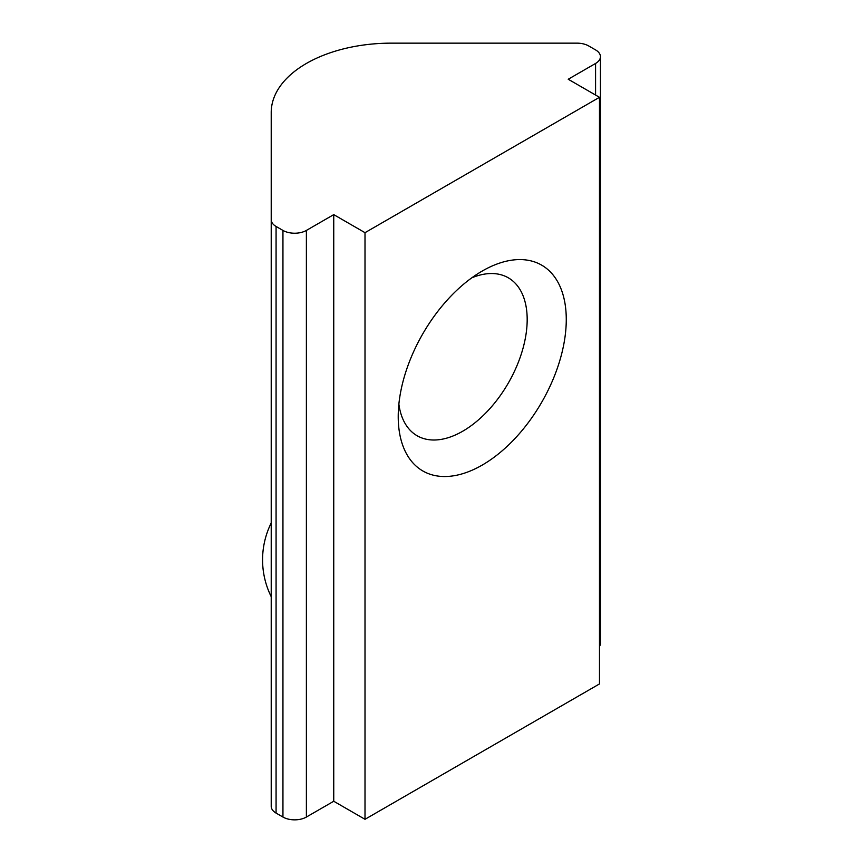 <?xml version="1.0" encoding="UTF-8"?>
<svg xmlns="http://www.w3.org/2000/svg" width="863" height="863" viewBox="0 0 863 863"><rect width="100%" height="100%" fill="white"/><g stroke="black" fill="none" stroke-linecap="round" stroke-linejoin="round"><path stroke-width="1.29" d="M482.244 271.036L482.244 271.036A118.824 68.598 120 0 0 398.221 416.559A118.824 68.598 120 0 0 482.244 465.071A118.824 68.598 120 0 0 566.268 319.537A118.824 68.598 120 0 0 482.244 271.036M398.879 404.154A91.187 52.654 120 0 0 417.109 435.739A91.187 52.654 120 0 0 462.708 431.23A91.187 52.654 120 0 0 522.277 350.863A91.187 52.654 120 0 0 508.296 277.8A91.187 52.654 120 0 0 471.824 277.8M271.219 342.697L271.219 699.106M276.074 226.451L276.074 813.086A16.58 9.569 180 0 1 271.219 806.312L271.219 219.687A16.58 9.569 0 0 0 276.074 226.451L282.945 230.421A16.58 9.569 0 0 0 306.387 230.421L333.744 214.628L333.744 801.252L365.006 819.3L599.483 683.928L599.483 97.303L568.221 79.245L595.578 63.452A16.58 9.569 0 0 0 600.432 56.688A16.58 9.569 0 0 0 595.578 49.914L588.706 45.955A16.58 9.569 0 0 0 576.98 43.15L391.295 43.15A120.086 69.331 0 0 0 271.219 112.481L271.219 288.393M333.744 214.628L365.006 232.676L365.006 819.3M365.006 232.676L599.483 97.303M271.219 112.481L271.219 219.687M276.074 813.086L282.945 817.045L282.945 230.421M306.387 230.421L306.387 817.045L333.744 801.252M600.432 56.688L600.432 643.313A16.58 9.569 180 0 1 599.483 646.506M306.387 817.045A16.58 9.569 180 0 1 282.945 817.045M595.578 95.049L595.578 63.452M271.219 522.967A82.902 82.902 0 0 0 271.219 596.7"/></g></svg>
